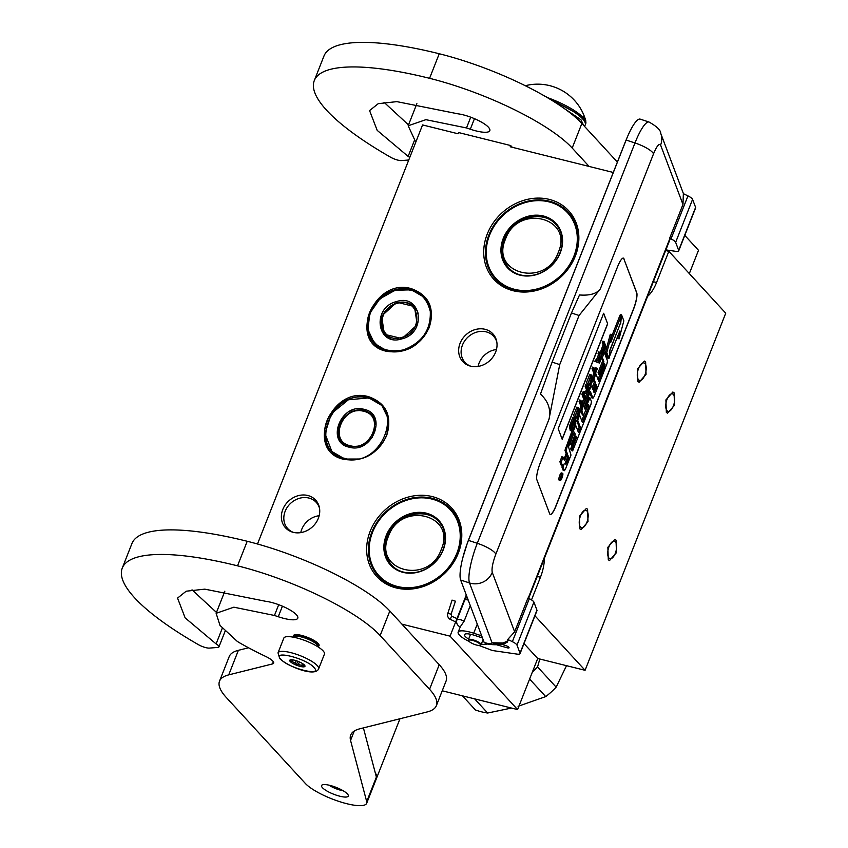 <?xml version="1.0" encoding="UTF-8"?>
<svg xmlns="http://www.w3.org/2000/svg" width="848" height="848" viewBox="0 0 848 848"><rect width="100%" height="100%" fill="white"/><g stroke="black" fill="none" stroke-linecap="round" stroke-linejoin="round"><path stroke-width="1.27" d="M411.375 288.691C428.982 295.115 434.939 308.068 429.236 327.529C419.951 346.101 405.779 354.04 386.709 351.316C346.991 343.546 373.184 277.042 411.375 288.691M411.375 289.391A34.238 29.383 137.4 0 1 424.435 297.033A34.238 29.383 137.4 0 1 428.95 327.625A34.238 29.383 137.4 0 1 387.091 351.03A34.238 29.383 137.4 0 1 374.032 343.387A34.238 29.383 137.4 0 1 373.586 305.195A34.238 29.383 137.4 0 1 411.375 289.391M368.806 396.758C386.423 403.182 392.37 416.124 386.667 435.596C377.392 454.168 363.209 462.096 344.14 459.383C304.421 451.613 330.625 385.109 368.806 396.758M368.806 397.458A34.238 29.383 137.4 0 1 381.865 405.1A34.238 29.383 137.4 0 1 386.381 435.681A34.238 29.383 137.4 0 1 344.521 459.097A34.238 29.383 137.4 0 1 331.462 451.454A34.238 29.383 137.4 0 1 331.017 413.262A34.238 29.383 137.4 0 1 368.806 397.458M689.329 273.597L698.498 250.308L684.792 235.394M442.232 690.791L517.587 709.575L537.717 658.493L585.078 670.302L725.74 313.198L668.839 251.315L665.638 250.52M613.284 172.473L510.189 146.768L510.676 145.549L458.577 132.553L458.09 133.783L422.569 124.932L257.495 544.003M586.837 522.421A8.999 4.028 104 0 0 585.883 510.284A8.999 4.028 104 0 0 580.573 515.616A8.999 4.028 104 0 0 581.527 527.753A8.999 4.028 104 0 0 586.837 522.421M615.288 553.362A8.999 4.028 104 0 0 614.334 541.225A8.999 4.028 104 0 0 609.034 546.557A8.999 4.028 104 0 0 609.988 558.694A8.999 4.028 104 0 0 615.288 553.362M644.883 375.06A8.999 4.028 104 0 0 643.929 362.923A8.999 4.028 104 0 0 638.618 368.255A8.999 4.028 104 0 0 639.572 380.392A8.999 4.028 104 0 0 644.883 375.06M673.333 406.001A8.999 4.028 104 0 0 672.379 393.864A8.999 4.028 104 0 0 667.079 399.196A8.999 4.028 104 0 0 668.033 411.333A8.999 4.028 104 0 0 673.333 406.001M585.078 670.302L534.95 615.796M668.839 251.315L656.553 282.511L653.352 281.716M647.586 296.344A27.284 12.19 104 0 0 656.553 282.511M531.516 599.918L540.452 577.234A27.284 12.19 104 0 0 544.501 558.048M537.717 658.493L524 643.59M517.587 709.575L450.055 636.148L466.283 594.967M450.055 636.148L401.92 624.149M512.287 147.298L510.676 145.549M458.27 553.235A50.742 43.545 -42.6 0 0 432.215 496.578A50.742 43.545 -42.6 0 0 370.173 531.283A50.742 43.545 -42.6 0 0 396.228 587.94A50.742 43.545 -42.6 0 0 458.27 553.235M485.098 329.31A20.469 17.564 -42.6 0 0 460.263 342.846A20.469 17.564 -42.6 0 0 469.697 365.912A20.469 17.564 -42.6 0 0 470.587 366.166A20.469 17.564 -42.6 0 0 490.112 360.305A20.469 17.564 -42.6 0 0 496.642 341.14A20.469 17.564 -42.6 0 0 485.098 329.31M307.803 495.497A20.469 17.564 -42.6 0 0 282.978 509.033A20.469 17.564 -42.6 0 0 292.401 532.099A20.469 17.564 -42.6 0 0 293.291 532.353A20.469 17.564 -42.6 0 0 312.817 526.491A20.469 17.564 -42.6 0 0 319.346 507.327A20.469 17.564 -42.6 0 0 307.803 495.497M575.336 256.064A50.742 43.545 -42.6 0 0 549.281 199.397A50.742 43.545 -42.6 0 0 487.24 234.101A50.742 43.545 -42.6 0 0 513.294 290.758A50.742 43.545 -42.6 0 0 575.336 256.064M457.56 553.458A49.385 42.379 -42.6 0 0 451.051 509.341A49.385 42.379 -42.6 0 0 371.837 532.088A49.385 42.379 -42.6 0 0 378.346 576.205A49.385 42.379 -42.6 0 0 457.56 553.458M470.651 366.177A19.366 16.621 137.4 0 1 465.011 362.403A19.366 16.621 137.4 0 1 464.757 340.79A19.366 16.621 137.4 0 1 486.137 331.844A19.366 16.621 -42.6 0 1 493.525 336.168A19.366 16.621 -42.6 0 1 496.822 342.104M293.355 532.364A19.366 16.621 137.4 0 1 287.716 528.58A19.366 16.621 137.4 0 1 287.461 506.977A19.366 16.621 137.4 0 1 308.842 498.03A19.366 16.621 -42.6 0 1 316.23 502.355A19.366 16.621 -42.6 0 1 319.526 508.291M574.626 256.276A49.385 42.379 -42.6 0 0 568.107 212.17A49.385 42.379 -42.6 0 0 488.893 234.917A49.385 42.379 -42.6 0 0 495.412 279.024A49.385 42.379 -42.6 0 0 574.626 256.276M478.071 366.431A19.366 16.621 137.4 0 1 496.451 349.524M300.775 532.618A19.366 16.621 137.4 0 1 319.166 515.711M637.887 381.483L637.442 368.975L644.395 361.068L645.625 361.831L646.059 374.339L639.116 382.247L637.887 381.483M674.075 392.772L674.51 405.28L667.567 413.188L666.337 412.425L665.903 399.917L672.846 392.009L674.075 392.772M579.841 528.845L579.396 516.337L586.35 508.429L587.579 509.192L588.014 521.7L581.071 529.608L579.841 528.845M616.03 540.134L616.464 552.642L609.521 560.549L608.292 559.786L607.857 547.278L614.8 539.37L616.03 540.134M318 646.865A13.642 3.445 21.5 0 0 318.753 646.208A13.642 3.445 21.5 0 0 317.894 644.162A13.642 3.445 -158.5 0 0 304.262 636.901A13.642 3.445 -158.5 0 0 293.366 636.212A13.642 3.445 -158.5 0 0 293.461 637.198M317.809 646.738L317.873 646.579A12.964 3.275 21.5 0 0 317.067 644.628A12.964 3.275 -158.5 0 0 304.114 637.738A12.964 3.275 -158.5 0 0 293.758 637.081L293.694 637.24M323.067 650.851A21.825 5.523 21.5 0 1 324.434 654.126L318.625 668.86A21.825 5.523 21.5 0 0 317.258 665.585A21.825 5.523 21.5 0 0 295.454 653.967A21.825 5.523 21.5 0 0 278.006 652.865L283.815 638.12A21.825 5.523 -158.5 0 1 301.252 639.233A21.825 5.523 -158.5 0 1 323.067 650.851M313.93 667.45C323.523 677.022 288.309 668.245 280.773 659.182C271.18 649.621 306.382 658.387 313.93 667.45M290.249 661.546A8.183 2.067 21.5 0 1 290.196 659.914A8.183 2.067 21.5 0 1 297.288 661.08A8.183 2.067 21.5 0 1 304.453 665.086A8.183 2.067 21.5 0 1 304.898 665.712A8.183 2.067 21.5 0 1 299.418 666.199A8.183 2.067 21.5 0 1 290.249 661.546M304.326 664.959A7.091 1.791 21.5 0 1 303.785 665.33L303.245 666.464L301.803 665.33A7.091 1.791 21.5 0 1 298.411 664.493L296.408 664.768L295.231 663.189A7.091 1.791 21.5 0 1 292.359 661.493L290.62 661.334L291.161 660.189M303.785 665.33L304.04 664.684M301.803 665.33L302.503 663.56M298.411 664.493L299.418 661.938M295.231 663.189L296.206 660.709M292.359 661.493L292.995 659.903M303.245 666.464L303.976 664.631M296.408 664.768L297.786 661.27M480.01 645.328A6.275 1.59 21.5 0 0 474.445 640.993A6.275 1.59 -158.5 0 0 468.743 640.887A6.275 1.59 -158.5 0 0 474.615 644.448A6.275 1.59 21.5 0 0 480.01 645.328L480.689 645.063A6.816 1.728 21.5 0 0 481.07 644.724L483.095 639.593M481.07 644.724A6.816 1.728 21.5 0 0 474.636 640.346A6.816 1.728 -158.5 0 0 468.382 639.731A6.816 1.728 -158.5 0 0 468.435 640.229L468.743 640.887M460.263 626.842L464.153 621.128L470.28 605.578M507.687 641.894L507.719 641.883A17.734 17.734 0 0 1 505.567 643.017L492.052 642.784A17.734 16.727 -20.6 0 0 508.153 640.441L505.567 643.017C502.588 645.752 486.328 644.745 485.83 643.314L484.558 642.901A9.551 2.056 -71.8 0 1 484.155 642.424L460.655 580.032A32.743 7.07 -71.8 0 1 468.435 540.377L626.121 140.047A32.743 7.07 -71.8 0 1 640.187 119.133L649.038 122.038A32.743 7.07 -71.8 0 0 634.982 142.962A17.734 4.484 21.5 0 1 653.511 153.88C656.85 145.951 659.214 143.005 660.592 145.04L682.969 204.453L669.666 238.224L671.022 238.892A8.183 2.067 -158.5 0 1 675.655 242.337L678.676 250.361A8.183 2.067 -158.5 0 1 678.697 250.87L695.625 207.887A8.183 2.067 21.5 0 0 695.604 207.389L678.676 250.361M460.655 580.032L469.516 582.947L492.052 642.784C491.882 644.003 489.678 644.024 485.427 642.837L485.83 643.314M507.772 639.434L514.641 631.802L527.933 598.031L529.3 598.688A8.183 2.067 21.5 0 1 533.922 602.144L536.943 610.168A8.183 2.067 21.5 0 1 536.964 610.677L520.036 653.649A8.183 2.067 -158.5 0 0 520.015 653.151L516.994 645.127A8.183 2.067 -158.5 0 0 512.362 641.671L507.772 639.434L508.153 640.441M678.697 250.87A8.183 2.067 -158.5 0 1 675.708 251.326L665.881 249.895M528.611 598.359L669.878 239.751A17.734 4.484 -158.5 0 0 669.825 238.648L669.666 238.224M469.198 641.48A19.101 4.834 21.5 0 1 458.164 632.152A19.101 4.834 21.5 0 1 473.693 633.212L481.675 635.841M482.48 637.961L474.498 635.332A12.275 3.106 -158.5 0 0 464.513 634.654A12.275 3.106 -158.5 0 0 468.637 639.063M481.335 644.056A12.275 3.106 -158.5 0 0 487.303 643.759M497.002 644.893L507.019 647.755A3 0.763 21.5 0 0 509.065 647.808A3 0.763 21.5 0 0 509.065 647.618L509.012 647.501A3 0.763 21.5 0 0 505.874 645.646L501.709 644.279M520.036 653.649A8.183 2.067 -158.5 0 1 517.047 654.105L492.412 650.522L478.919 645.445M682.969 204.453L683.361 193.673L687.961 195.909A8.183 2.067 21.5 0 1 692.583 199.365L695.604 207.389M623.958 258.799A13.642 2.947 108.2 0 0 623.375 258.121A13.642 2.947 108.2 0 0 617.524 266.844L540.123 463.315A13.642 2.947 108.2 0 0 536.89 479.841L549.674 513.793A13.642 2.947 108.2 0 0 550.257 514.471A13.642 2.947 108.2 0 0 556.108 505.758L633.509 309.276A13.642 2.947 108.2 0 0 636.742 292.751L623.831 258.757A13.642 2.947 108.2 0 0 623.312 258.11M559.722 364.598L552.122 362.107L540.473 394.066C548.264 401.274 551.115 409.626 549.027 419.135L559.722 364.598L579.067 315.477L600.299 288.956L653.511 153.88M579.067 315.477L571.478 312.986L579.513 294.966C589.731 295.751 596.663 293.747 600.299 288.956M550.193 514.45A13.642 2.947 108.2 0 0 555.981 505.715L633.382 309.234A13.642 2.947 108.2 0 0 636.615 292.708L623.831 258.757M552.122 362.107L571.478 312.986M561.556 473.099A3.763 0.816 108.2 0 0 561.397 472.908A3.763 0.816 108.2 0 0 559.616 475.77A3.763 0.816 108.2 0 0 558.896 479.873A3.763 0.816 108.2 0 0 559.055 480.063A3.763 0.816 108.2 0 0 559.288 480M562.192 465.87A3.487 0.753 108.2 0 0 562.107 467.619L563.316 470.227M571.934 431.176L564.948 450.341L566.167 453.585L567.439 453.998L564.461 460.506L563.136 457.146L561.874 456.733L559.892 461.747L561.291 465.446A3.487 0.753 108.2 0 0 561.44 465.616A3.487 0.753 108.2 0 0 561.662 465.563M563.92 459.224L564.196 458.598L565.468 459.012M566.167 453.585L564.196 458.598M576.799 420.799L579.205 427.201L577.806 430.763M584.049 414.895L581.749 420.746M580.626 410.676L582.438 414.895M588.904 388.108L588.459 389.232M587.07 392.762L585.268 397.33M584.399 399.535L583.816 401.019M593.028 377.636L594.194 382.459L592.158 387.6M599.886 374.699L598.02 379.438M602.207 354.337L601.105 357.146L602.599 361.11L598.073 372.611L598.709 374.307L599.971 374.721L604.497 363.23L604.847 365.742L598.72 381.293L595.932 373.894L593.96 378.897L595.455 382.872L592.858 389.455L591.544 386.094L590.537 387.6L582.428 408.174L581.866 411.015L583.551 415.35L588.099 404.856L588.48 404.295L588.968 405.535L588.756 406.584L582.449 422.601L579.661 415.202L577.689 420.216L580.477 427.615L578.506 432.618L575.983 425.95L574.88 427.328L566.771 447.914L566.22 450.754L567.439 453.998M589.773 392.847L591.851 397.776M588.819 397.532L584.325 407.496M572.135 445.158L570.715 448.762L571.372 450.489L572.633 450.903L590.918 404.485L591.469 401.645L589.985 397.829L585.332 408.566L584.919 409.075L584.272 407.347L590.028 392.189L590.441 391.681L592.964 398.231L593.971 396.726L606.945 363.792L607.507 360.951L604.338 352.545L602.366 357.559L603.861 361.534L599.335 373.025L599.971 374.721M573.789 433.413L570.312 443.069L570.948 444.765L572.22 445.189L575.856 435.946L576.407 437.409L571.976 449.175L572.633 450.903M618.097 335.479L617.789 338.458L619.051 338.871L623.842 320.862L621.584 314.873L620.312 314.449L620.185 315.657M621.149 315.975L610.73 342.422L611.546 334.663L610.284 334.25L605.514 352.185L607.751 358.121L609.023 358.534L609.913 350.054L620.344 323.565L621.149 315.975L619.877 315.562L611.249 337.472M604.083 341.574L602.822 341.161L602.26 342.581L603.119 344.86L600.999 350.447L600.819 353.87L602.303 354.369L603.246 353.457L606.002 346.662L604.083 341.574L603.522 343.005L604.38 345.274L602.26 350.86L602.303 354.369M596.674 360.379L595.413 359.965L594.851 361.396L599.536 363.092L600.278 361.184L599.865 352.291L599.419 355.969L597.543 360.729L596.674 360.379L596.112 361.81L599.536 363.092M599.865 352.291L598.603 351.867L598.147 355.556L596.292 360.262M593.865 367.523L592.593 367.11L592.031 368.541L593.748 373.088L592.455 377.445L593.717 377.858L597.278 368.806L595.572 372.081L593.865 367.523L593.303 368.954L595.01 373.502L593.717 377.858M597.077 368.265L595.815 367.852L594.872 370.226M591.045 374.668L589.784 374.254L586.403 382.83L587.918 383.89L590.727 376.745L591.385 378.484L589.19 385.321L591.628 379.13L592.158 380.54L589.593 388.331L592.964 379.766L591.045 374.668L587.918 383.89M588.883 385.225L588.077 387.271L589.593 388.331M587.834 383.868L587.918 384.907L589.19 385.321M586.922 385.151L585.65 384.727L585.088 386.158L586.763 390.599L582.746 392.115L581.898 394.256L583.816 399.344L585.088 399.768L585.65 398.337L584.018 394.002L587.993 392.38L588.841 390.239L586.922 385.151L586.36 386.571L588.035 391.023L584.018 392.529L583.17 394.67L585.088 399.768M580.922 400.383L579.65 399.97L579.089 401.401L580.806 405.948L579.502 410.305L580.774 410.718L584.336 401.666L582.629 404.941L580.922 400.383L580.35 401.814L582.067 406.362L580.774 410.718M584.134 401.125L582.862 400.712L581.929 403.086M578.103 407.528L576.841 407.114L573.46 415.69L574.976 416.75L577.785 409.605L578.442 411.344L576.248 418.181L578.686 411.99L579.216 413.4L576.64 421.191L580.021 412.626L578.103 407.528L574.976 416.75M575.94 418.085L575.135 420.131L576.64 421.191M574.891 416.728L574.976 417.767L576.248 418.181M573.979 418.011L572.707 417.587L569.739 425.77L570.227 430.477L572.135 431.155L575.898 423.099L573.979 418.011L571.001 426.194L570.874 429.268L571.785 431.197M562.192 439.306L607.666 323.872L603.67 313.262L558.196 428.696L562.192 439.306M562.828 473.513A3.763 0.816 108.2 0 0 562.669 473.322A3.763 0.816 108.2 0 0 560.878 476.184A3.763 0.816 108.2 0 0 560.157 480.286A3.763 0.816 108.2 0 0 560.316 480.477A3.763 0.816 108.2 0 0 562.107 477.615A3.763 0.816 108.2 0 0 562.828 473.513M559.892 461.747L561.164 462.16L562.553 465.859A3.487 0.753 108.2 0 0 562.701 466.04A3.487 0.753 108.2 0 0 564.206 463.803A3.487 0.753 108.2 0 0 563.379 468.032L564.429 470.682L565.436 469.177L570.99 455.079L568.499 446.864L574.425 432.204L575.22 434.25L571.573 443.483L572.22 445.189M563.136 457.146L561.164 462.16M579.205 427.201L580.477 427.615M577.106 420.025L577.689 420.216M579.078 415.011L579.661 415.202M594.194 382.459L595.455 382.872M592.688 378.484L593.96 378.897M595.349 373.703L595.932 373.894M598.073 372.611L599.335 373.025M602.599 361.11L603.861 361.534M601.105 357.146L602.366 357.559M603.765 352.355L604.338 352.545M570.715 448.762L571.976 449.175M570.312 443.069L571.573 443.483M573.948 433.837L575.22 434.25M609.15 357.326L619.888 330.943L619.051 338.871M610.03 349.768L609.458 357.432M620.376 323.247L610.253 349.842M621.584 314.873L620.694 323.342M605.514 352.185L606.776 352.598L609.023 358.534M611.546 334.663L606.776 352.598M600.819 353.87L602.08 354.284M600.66 353.436L601.921 353.849M600.628 352.874L601.889 353.287M600.744 351.719L602.006 352.143M600.999 350.447L602.26 350.86M601.423 349.143L602.695 349.567M603.119 344.86L604.38 345.274M602.26 342.581L603.522 343.005M594.851 361.396L596.112 361.81M598.147 355.556L599.419 355.969M598.031 353.298L599.303 353.711M592.243 376.904L593.515 377.318M593.748 373.088L595.01 373.502M592.031 368.541L593.303 368.954M586.403 382.83L587.675 383.243M588.077 387.271L589.339 387.684M591.194 380.222L592.158 380.54M587.675 384.261L588.947 384.674M590.197 378.091L591.385 378.484M585.088 386.158L586.36 386.571M581.898 394.256L583.17 394.67M582.746 392.115L584.018 392.529M586.763 390.599L588.035 391.023M579.301 409.764L580.573 410.178M580.806 405.948L582.067 406.362M579.089 401.401L580.35 401.814M573.46 415.69L574.721 416.103M575.135 420.131L576.396 420.544M578.251 413.082L579.216 413.4M574.732 417.121L576.004 417.534M577.255 410.951L578.442 411.344M570.227 430.477L571.488 430.89M569.612 428.855L570.874 429.268M569.506 428.07L570.768 428.484M569.527 427.159L570.789 427.572M569.739 425.77L571.001 426.194M570.036 424.604L571.298 425.018M570.46 423.311L571.722 423.724M607.666 323.872L603.617 313.41M562.129 439.116L607.539 323.83M561.355 478.94L560.592 477.668L561.747 474.721L562.372 476.364L561.026 478.834M565.277 462.817L568.075 455.694L568.732 457.432L566.231 463.761L565.86 464.322L565.277 462.817M593.505 391.151L596.091 384.568L596.441 387.091L594.088 392.656L593.505 391.151M604.624 345.931L605.239 347.553L602.864 352.938L602.599 351.273L604.624 345.931M597.798 360.93L599.483 356.637L599.748 361.704L597.798 360.93M573.396 428.166L572.305 429.66L571.372 427.169L573.661 420.089L575.082 423.883L573.396 428.166L572.135 427.752L571.722 428.579M561.736 476.163L562.372 476.364M567.545 457.04L568.732 457.432M604.126 347.182L605.239 347.553M602.525 351.772L603.458 352.079M602.525 352.482L603.129 352.683M598.381 359.435L598.476 361.195M571.722 428.6L572.983 429.014M571.987 429.3L572.623 429.501M573.089 421.53L573.82 423.459L575.082 423.883M573.82 423.459L572.135 427.752M561.355 477.742L561.874 476.417L561.355 477.742L560.645 477.509M457.369 618.786L451.549 616.167L450.267 619.411C448.041 618.128 447.182 616.04 447.702 613.157L451.072 614.27L455.44 601.179L452.185 600.278M514.535 289.316A48.569 41.669 137.4 0 1 489.603 235.087A48.569 41.669 137.4 0 1 548.985 201.877A48.569 41.669 -42.6 0 1 573.916 256.107A48.569 41.669 -42.6 0 1 514.535 289.316M520.1 275.187A32.881 28.207 -42.6 0 0 560.295 252.715A32.881 28.207 -42.6 0 0 543.42 216.007A32.881 28.207 137.4 0 0 503.224 238.479A32.881 28.207 137.4 0 0 520.1 275.187M535.83 290.005A49.11 42.135 -42.6 0 1 514.535 290.016A49.11 42.135 137.4 0 1 495.804 279.045A49.11 42.135 137.4 0 1 495.158 224.275A49.11 42.135 137.4 0 1 549.366 201.591A49.11 42.135 -42.6 0 1 568.096 212.562A49.11 42.135 -42.6 0 1 575.675 253.361M520.481 274.911A32.33 27.74 -42.6 0 0 556.171 259.976A32.33 27.74 -42.6 0 0 555.747 223.914A32.33 27.74 -42.6 0 0 543.409 216.696A32.33 27.74 137.4 0 0 507.729 231.631A32.33 27.74 137.4 0 0 508.153 267.692A32.33 27.74 137.4 0 0 520.481 274.911M557.231 225.695A32.33 27.74 -42.6 0 0 556.235 224.858M509.796 269.314A32.33 27.74 137.4 0 1 509.044 268.265M558.302 252.333C573.873 217.427 517.757 203.435 505.493 239.168C489.932 274.084 546.048 288.066 558.302 252.333M397.479 586.487A48.569 41.669 137.4 0 1 372.548 532.268A48.569 41.669 137.4 0 1 431.918 499.059A48.569 41.669 -42.6 0 1 456.849 553.278A48.569 41.669 -42.6 0 1 397.479 586.487M403.044 572.368A32.881 28.207 -42.6 0 0 443.239 549.886A32.881 28.207 -42.6 0 0 426.353 513.178A32.881 28.207 137.4 0 0 386.158 535.66A32.881 28.207 137.4 0 0 403.044 572.368M418.774 587.187A49.11 42.135 -42.6 0 1 397.468 587.187A49.11 42.135 137.4 0 1 378.738 576.227A49.11 42.135 137.4 0 1 378.102 521.446A49.11 42.135 137.4 0 1 432.3 498.772A49.11 42.135 -42.6 0 1 451.03 509.733A49.11 42.135 -42.6 0 1 458.609 550.543M403.425 572.082A32.33 27.74 -42.6 0 0 439.105 557.157A32.33 27.74 -42.6 0 0 438.681 521.096A32.33 27.74 -42.6 0 0 426.353 513.877A32.33 27.74 137.4 0 0 390.663 528.802A32.33 27.74 137.4 0 0 391.087 564.863A32.33 27.74 137.4 0 0 403.425 572.082M440.165 522.866A32.33 27.74 -42.6 0 0 439.179 522.039M392.741 566.496A32.33 27.74 137.4 0 1 391.988 565.436M511.492 708.059L487.653 713.02A75.027 64.384 137.4 0 1 481.431 711.801A75.027 64.384 137.4 0 1 475.442 709.977L462.425 695.826M532.406 671.976A75.027 64.384 -42.6 0 0 537.558 666.931L539.816 659.013M566.506 665.669L556.161 687.156L537.558 666.931M487.653 713.02L474.636 698.869M518.064 706.299L545.73 696.6L529.608 679.068M545.73 696.6A75.027 64.384 -42.6 0 0 556.161 687.156M441.246 549.515C456.818 514.598 400.691 500.617 388.437 536.349C372.866 571.255 428.982 585.247 441.246 549.515M402.016 338.585L417.216 324.763L414.481 306.563L396.822 302.248L381.632 316.071L384.367 334.271L402.016 338.585M415.552 307.877L414.63 307.124M384.907 334.462L385.564 335.437M401.899 338.861C427.244 332.893 421.573 293.291 396.567 301.559C371.223 307.527 376.883 347.129 401.899 338.861M394.988 290.546C376.385 297.637 367.449 310.453 368.18 328.992C372.601 346.493 384.367 353.457 403.478 349.885C422.081 342.793 431.017 329.978 430.286 311.428C425.866 293.927 414.1 286.963 394.988 290.546M429.618 325.78L430.795 310.4L424.424 297.425L411.333 289.815L395.115 290.26L379.862 298.814L369.887 313.198L367.894 329.543L374.424 343.408L386.783 350.839L402.175 350.977M401.846 337.377C424.88 331.95 419.739 295.941 397.002 303.467C373.957 308.884 379.109 344.892 401.846 337.377M364.11 410.061L351.761 411.195L341.521 419.516L337.674 431.568L341.797 442.338L349.599 446.907L361.948 445.772L372.187 437.451L376.035 425.399L371.912 414.63L364.11 410.061M342.338 442.529L343.005 443.515M372.982 415.933L372.06 415.191M364.11 409.361C341.055 402.334 325.229 442.486 349.217 447.182C372.283 454.221 388.098 414.057 364.11 409.361M344.818 458.365C381.505 469.559 406.68 405.651 368.52 398.189C331.822 386.995 306.658 450.892 344.818 458.365M387.059 433.837L388.225 418.456L381.854 405.492L368.901 397.903L348.39 399.779L331.409 413.591L325.007 433.593L331.854 451.475L344.807 459.054L359.732 459.012M363.622 411.291C342.656 404.899 328.282 441.405 350.086 445.677C371.053 452.069 385.427 415.552 363.622 411.291M343.175 790.749A11.596 2.936 21.5 0 1 328.939 785.153M375.346 773.164A34.1 8.628 21.5 0 1 376.819 777.521A34.1 8.628 21.5 0 1 376.491 778.104M409.743 157.495A8.183 2.067 -158.5 0 0 408.142 156.403L377.18 130.359L369.58 110.579L378.229 103.679L396.832 101.633L457.899 113.812A20.734 5.247 21.5 0 1 463.146 114.819A20.734 5.247 21.5 0 1 488.353 127.147A23.468 5.936 21.5 0 1 489.815 130.666A23.468 5.936 21.5 0 1 470.301 129.225L466.495 127.953L470.735 117.194M408.747 160.007L401.411 160.579A8.183 2.067 -158.5 0 1 390.546 157.198A197.807 50.021 21.5 0 1 314.29 80.581A197.807 50.021 21.5 0 1 429.576 78.313A117.321 29.669 21.5 0 1 572.188 148.04L589.116 166.441M415.774 142.188L408.174 125.78L425.887 119.674L466.495 127.953M384.059 102.311L408.513 124.91M314.29 80.581L323.968 56.021A197.807 50.021 21.5 0 1 439.243 53.753A117.321 29.669 21.5 0 1 581.866 123.479L617.376 162.085M122.26 568.107A197.807 50.021 21.5 0 1 237.535 565.828L247.213 541.268A197.807 50.021 21.5 0 0 131.928 543.547L122.26 568.107A197.807 50.021 21.5 0 0 198.506 644.713A8.183 2.067 -158.5 0 0 209.371 648.095L217.724 647.448A8.183 2.067 -158.5 0 0 218.932 646.897A8.183 2.067 -158.5 0 0 216.102 643.918L185.14 617.874L177.55 598.094L186.189 591.204L204.792 589.148L265.859 601.327A20.734 5.247 21.5 0 1 271.106 602.334A20.734 5.247 21.5 0 1 296.312 614.662A23.468 5.936 21.5 0 1 297.786 618.181A23.468 5.936 21.5 0 1 278.261 616.74L274.455 615.468L278.695 604.709M228.716 674.881A109.138 27.602 -158.5 0 0 219.526 681.156L229.204 656.596A109.138 27.602 21.5 0 1 238.383 650.321L228.716 674.881L272.505 663.92A13.642 3.445 21.5 0 0 273.66 663.136A13.642 3.445 21.5 0 0 265.541 656.363A121.412 30.698 21.5 0 1 239.592 642.816A13.642 3.445 -158.5 0 1 237.027 641.162L219.982 625.389L216.134 613.305L233.857 607.189L274.455 615.468M219.526 681.156A109.138 27.602 -158.5 0 0 226.342 697.544L305.333 783.435A34.1 8.628 21.5 0 0 339.412 801.583A34.1 8.628 21.5 0 0 366.665 803.31A34.1 8.628 21.5 0 0 366.707 801.636L376.385 777.075A34.1 8.628 21.5 0 1 376.342 778.75L366.665 803.31M237.535 565.828A117.321 29.669 21.5 0 1 380.148 635.555L429.554 689.276A109.138 27.602 -158.5 0 1 436.37 705.663A109.138 27.602 -158.5 0 1 427.18 711.938L359.891 728.782A109.138 27.602 21.5 0 0 350.701 735.057A109.138 27.602 21.5 0 0 350.553 740.421L366.707 801.636M339.921 796.24A14.363 3.636 -158.5 0 0 348.295 796.081A14.363 3.636 -158.5 0 0 329.936 785.386A14.363 3.636 -158.5 0 0 321.562 785.545A14.363 3.636 -158.5 0 0 339.921 796.24M318.848 645.953A13.727 3.466 -158.5 0 0 319.071 645.625A13.727 3.466 -158.5 0 0 301.528 635.406A13.727 3.466 -158.5 0 0 293.525 635.565A13.727 3.466 -158.5 0 0 293.472 635.947M192.019 589.826L216.473 612.426M238.383 650.321L248.549 647.787M363.41 727.902L376.385 777.075M247.213 541.268A117.321 29.669 21.5 0 1 389.826 610.995L439.232 664.715A109.138 27.602 21.5 0 1 446.048 681.103L436.37 705.663M525.283 85.722A49.926 49.926 0 0 1 585.809 120.882L583.223 116.823L543.886 95.612M583.583 125.345L580.986 119.812L562.934 107.59M540.452 577.234L537.25 576.428M464.153 621.128A5.459 1.378 -158.5 0 0 461.439 620.026A5.459 1.378 -158.5 0 0 456.998 619.729A5.459 5.459 0 0 0 460.273 626.873L458.164 632.152M484.155 642.424L485.427 642.837M514.641 631.802L492.253 572.389A17.734 16.727 -20.6 0 1 469.516 582.947A32.743 7.07 -71.8 0 1 477.286 543.292L468.435 540.377M626.121 140.047L634.982 142.962L477.286 543.292A17.734 4.484 21.5 0 1 495.815 554.21L549.027 419.135M492.253 572.389C491.501 568.754 492.688 562.69 495.815 554.21M473.693 633.212L477.276 624.139M529.3 598.688L512.362 641.671M669.825 238.648L528.209 598.169M692.583 199.365L675.655 242.337M687.961 195.909L671.022 238.892M533.922 602.144L516.994 645.127M536.943 610.168L520.015 653.151M507.019 647.755L507.57 646.356M683.276 193.227A17.734 16.727 159.4 0 1 683.456 193.715A17.734 17.734 0 0 0 683.276 193.227L660.74 133.38A17.734 16.727 159.4 0 1 660.592 145.04M464.757 600.416A5.459 1.378 21.5 0 1 464.746 600.077A5.459 1.378 21.5 0 1 468.213 600.087M563.061 470.142L564.323 470.566M562.107 467.619L563.379 468.032M561.291 465.446L562.553 465.859M564.948 450.341L566.22 450.754M565.51 447.5L566.771 447.914M574.297 427.148L574.88 427.328M587.579 406.203L588.756 406.584M587.971 405.206L588.968 405.535M582.194 414.81L583.456 415.234M580.795 410.665L581.866 411.015M581.845 407.983L582.428 408.174M589.954 387.409L590.537 387.6M603.659 365.361L604.847 365.742M604.052 364.364L605.048 364.693M591.597 397.691L592.869 398.115M584.643 408.333L585.332 408.566M587.706 398.91L588.978 399.323M575.018 438.077L576.195 438.469M575.41 437.08L576.407 437.409M565.542 463.538L566.231 463.761M595.646 385.702L596.642 386.031M595.254 386.699L596.441 387.091M593.77 391.871L594.459 392.094M626.736 138.542L625.241 142.114A4.081 1.028 21.5 0 1 625.368 141.966M625.241 142.114L467.545 542.444A4.081 1.028 21.5 0 1 467.704 542.275M452.079 600.055L447.829 613.38M456.659 622.358L450.097 619.252M558.641 227.794A32.054 27.507 -42.6 0 0 556.638 225.292A32.054 27.507 -42.6 0 0 556.352 224.985M509.16 268.381A32.054 27.507 -42.6 0 0 509.447 268.689A32.054 27.507 -42.6 0 0 511.779 270.904M560.464 231.504A32.054 27.507 -42.6 0 0 556.065 224.667C542.921 208.884 511.948 217.798 504.539 239.189C500.543 250.308 501.984 259.933 508.874 268.074A32.054 27.507 -42.6 0 0 515.319 273.024M504.645 239.433A32.054 27.507 -42.6 0 0 508.874 268.074L511.726 270.872M557.995 226.776A32.054 27.507 -42.6 0 0 557.687 226.437L557.157 225.875M510.782 270.152L509.977 269.261A32.054 27.507 -42.6 0 0 510.496 269.834A32.054 27.507 -42.6 0 0 510.814 270.173M441.585 524.976A32.054 27.507 -42.6 0 0 439.571 522.463A32.054 27.507 -42.6 0 0 439.285 522.156M392.105 565.552A32.054 27.507 -42.6 0 0 392.38 565.87A32.054 27.507 -42.6 0 0 394.712 568.075L391.808 565.245A32.054 27.507 -42.6 0 0 398.253 570.206M443.409 528.675A32.054 27.507 -42.6 0 0 439.01 521.849C425.855 506.055 394.882 514.969 387.483 536.371C383.476 547.479 384.928 557.115 391.808 565.245A32.054 27.507 -42.6 0 1 387.578 536.614M440.939 523.947A32.054 27.507 -42.6 0 0 440.631 523.608L440.091 523.046M393.726 567.333L392.921 566.432A32.054 27.507 -42.6 0 0 393.44 567.015A32.054 27.507 -42.6 0 0 393.748 567.344M418.128 313.474A20.193 17.32 -42.6 0 0 414.661 307.167A20.193 17.32 -42.6 0 0 397.235 302.906A20.193 17.32 -42.6 0 0 382.247 316.537A20.193 17.32 -42.6 0 0 384.939 334.494A20.193 17.32 -42.6 0 0 390.917 338.469M417.354 311.068A20.193 17.32 -42.6 0 0 414.852 307.368A20.193 17.32 -42.6 0 0 414.757 307.262M385.034 334.6A20.193 17.32 -42.6 0 0 385.13 334.706A20.193 17.32 -42.6 0 0 388.628 337.515M385.67 335.257L386.179 335.84A20.193 17.32 -42.6 0 0 386.529 336.211M416.241 308.895A20.193 17.32 -42.6 0 0 415.891 308.502A20.193 17.32 -42.6 0 0 415.361 307.951L416.22 308.852A26.606 22.822 -42.6 0 0 416.177 308.81M375.558 421.52A20.193 17.32 -42.6 0 0 372.092 415.223A20.193 17.32 -42.6 0 0 364.396 410.718A20.193 17.32 -42.6 0 0 342.104 420.046A20.193 17.32 -42.6 0 0 342.369 442.561A20.193 17.32 -42.6 0 0 348.369 446.546M342.465 442.667A20.193 17.32 -42.6 0 0 342.56 442.773A20.193 17.32 -42.6 0 0 346.037 445.571M374.795 419.156A20.193 17.32 -42.6 0 0 372.283 415.435A20.193 17.32 -42.6 0 0 372.187 415.329M373.671 416.951A20.193 17.32 -42.6 0 0 373.332 416.569A20.193 17.32 -42.6 0 0 372.791 416.018L373.65 416.919M343.101 443.324L343.61 443.907A20.193 17.32 -42.6 0 0 343.97 444.278M414.343 140.651L408.142 156.403M470.301 129.225L474.456 118.678M572.188 148.04L581.866 123.479M429.576 78.313L439.243 53.753M222.314 628.167L216.102 643.918M278.261 616.74L282.416 606.193M272.505 663.92L273.353 661.779M350.553 740.421L354.252 731.05M439.232 664.715L429.554 689.276M380.148 635.555L389.826 610.995M585.798 120.882L585.714 123.734A40.927 10.346 -158.5 0 0 583.159 117.586A40.927 10.346 -158.5 0 0 547.066 97.456M585.714 123.734L585.215 125.016A40.927 10.346 -158.5 0 0 582.661 118.879A40.927 10.346 -158.5 0 0 553.839 101.569M293.366 636.212L293.747 635.247M318.753 646.208L319.134 645.243M278.006 652.865L279.734 658.578C287.504 666.263 315.085 677.446 318.625 668.86M468.382 639.731L470.534 634.251M660.74 133.38C660.74 130.221 656.84 126.437 649.038 122.038M467.163 597.31A5.459 5.459 0 0 0 464.746 600.077L456.998 619.729M562.669 473.322L561.397 472.908M560.316 480.477L559.055 480.063M564.429 470.682L563.157 470.269M562.701 466.04L561.44 465.616M575.887 425.834L574.944 425.526M583.551 415.35L582.29 414.926M591.544 386.094L590.59 385.787M592.964 398.231L591.703 397.807M589.985 397.829L588.713 397.415M467.545 542.444L462.732 558.058M451.751 616.189L451.072 614.27M498.624 282.119L495.804 279.045M570.916 215.625L568.096 212.562M558.62 227.752L556.065 224.667M381.558 579.29L378.738 576.227M453.86 512.807L451.03 509.733M441.554 524.923L439.01 521.849M376.735 345.931L374.424 343.408M426.735 299.938L424.424 297.425M417.269 310.877L414.661 307.167C410.019 302.492 404.157 301.04 397.076 302.821C381.377 310.463 377.339 321.021 384.939 334.494L388.437 337.409M384.176 408.005L381.854 405.492M334.165 453.998L331.854 451.475M374.71 418.954L372.092 415.223L364.269 410.644C347.267 405.291 329.83 430.54 342.369 442.561L345.857 445.465M376.819 777.521L399.97 718.754M408.174 125.78L416.887 103.657M218.932 646.897L225.144 631.124M216.134 613.305L224.847 591.183M584.431 126.267L585.215 125.016"/></g></svg>
